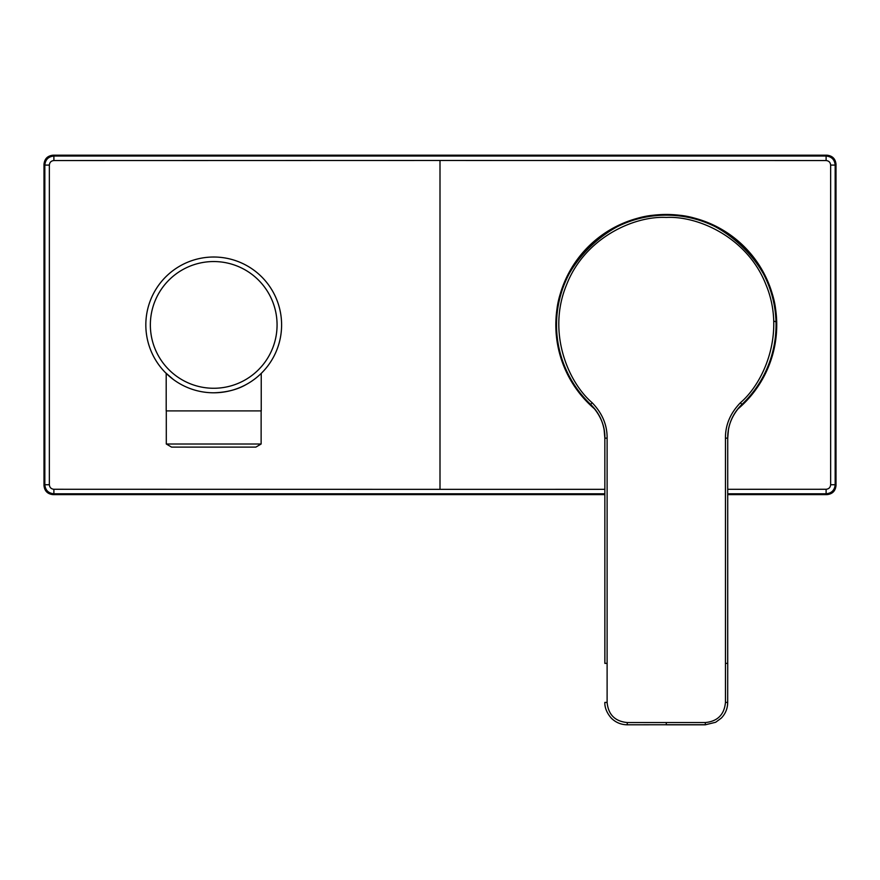 <?xml version="1.0" encoding="UTF-8"?>
<svg xmlns="http://www.w3.org/2000/svg" width="880" height="880" viewBox="0 0 880 880"><rect width="100%" height="100%" fill="white"/><g stroke="black" fill="none" stroke-linecap="round" stroke-linejoin="round"><path stroke-width="1.32" d="M826.947 155.199L53.053 155.199C47.597 155.771 44.572 158.785 44 164.241L44.836 165.088C45.375 159.588 48.389 156.574 53.889 156.035L826.111 156.035C831.611 156.574 834.625 159.588 835.164 165.088L836 164.241C835.428 158.785 832.403 155.771 826.947 155.199L826.111 156.035L826.111 160.556C828.861 160.82 830.368 162.338 830.643 165.077L835.164 165.088L835.164 484.737C834.625 490.226 831.611 493.251 826.111 493.79L826.947 494.626L727.727 494.626M604.846 494.626L53.053 494.626L53.889 493.79C48.389 493.251 45.375 490.226 44.836 484.737L44 485.573L44 164.241M826.947 494.626C832.403 494.054 835.428 491.029 836 485.573L836 164.241M44 485.573C44.572 491.029 47.597 494.054 53.053 494.626M173.338 379.478L165.319 372.515M246.257 384.483A67.881 67.881 0 0 0 273.295 292.369A67.881 67.881 0 0 0 181.17 265.331A67.881 67.881 0 0 0 154.143 357.456A67.881 67.881 0 0 0 246.257 384.483C267.344 369.27 267.344 369.27 246.257 384.483A67.881 67.881 0 0 0 273.295 292.369A67.881 67.881 0 0 0 181.17 265.331A67.881 67.881 0 0 0 154.143 357.456A67.881 67.881 0 0 0 246.257 384.483C237.457 389.62 226.6 392.392 213.719 392.799M166.199 373.395L166.199 410.894L261.239 410.894L261.239 373.395L262.295 372.328M166.298 444.004L171.556 447.106L255.871 447.106L261.129 444.004L166.298 444.004L166.298 410.894M604.846 663.366L604.846 438.152L604.89 663.366L607.112 663.366L607.112 438.152L604.89 438.152C605.099 425.898 600.347 414.645 590.612 404.404A109.747 109.747 0 0 0 590.634 404.415M725.461 663.366L727.683 663.366L727.716 438.152C727.606 425.579 732.358 414.326 741.961 404.404L741.961 404.404A109.747 109.747 0 0 0 666.281 215.16A109.747 109.747 0 0 0 590.612 404.404L592.174 402.765C567.699 381.766 547.074 331.87 566.478 284.999C584.738 237.677 634.084 215.754 666.281 217.426C698.489 215.754 747.835 237.677 766.084 284.999C785.499 331.87 764.874 381.766 740.399 402.765C730.312 413.193 725.329 424.996 725.461 438.152L725.461 702.405L727.683 702.405L727.727 663.366L727.683 702.405C727.628 708.521 725.483 713.757 721.281 718.113L715.682 722.26L705.32 724.801L705.32 722.546L666.281 722.546L666.281 724.757L705.32 724.757M773.74 321.332A2.266 0.935 178.6 0 1 776.006 322.212C779.317 268.642 719.763 210.529 666.281 215.16C612.81 210.529 553.245 268.642 556.567 322.212L556.545 323.829M666.281 724.757L627.253 724.801L666.281 724.757M727.716 663.366L727.727 438.152L725.461 438.152M727.727 438.152L728.442 429.726C730.202 419.914 734.712 411.466 741.961 404.404A109.747 109.747 0 0 0 741.961 404.404A109.747 109.747 0 0 0 666.281 215.16M604.846 493.779L53.889 493.79L53.889 489.269L440 489.357L440 160.468L53.889 160.556L53.889 156.035L53.053 155.199M49.357 165.077L49.357 484.737L44.836 484.737L44.836 165.088L49.357 165.077C49.632 162.338 51.139 160.82 53.889 160.556M53.889 489.269C51.139 488.994 49.632 487.487 49.357 484.737M440 489.357L604.846 489.335M727.727 489.302L826.111 489.269L826.111 493.79L727.727 493.79M836 485.573L835.164 484.737L830.643 484.737C830.368 487.487 828.861 488.994 826.111 489.269M830.643 484.737L830.643 165.077M826.111 160.556L440 160.468M183.337 269.302A63.36 63.36 0 0 0 158.114 355.289A63.36 63.36 0 0 0 244.09 380.512A63.36 63.36 0 0 0 269.313 294.536A63.36 63.36 0 0 0 183.337 269.302M595.111 409.365A110.44 110.44 0 0 1 666.281 214.467A110.44 110.44 0 0 1 737.462 409.365M627.253 724.757L627.253 722.546C615.01 721.358 608.289 714.648 607.112 702.405L607.112 663.366M666.281 722.546L627.253 722.546M604.89 702.405L607.112 702.405M725.461 702.405C724.284 714.648 717.563 721.358 705.32 722.546M607.112 438.152C607.244 424.996 602.261 413.193 592.174 402.765M741.961 404.404L740.399 402.765M261.129 444.004L261.129 410.894M666.281 724.801L705.32 724.801M604.846 702.405C604.78 703.703 604.527 710.534 611.413 718.245C615.791 722.513 621.071 724.702 627.253 724.801M604.846 438.152L604.12 429.726C602.371 419.914 597.861 411.466 590.612 404.404"/></g></svg>
